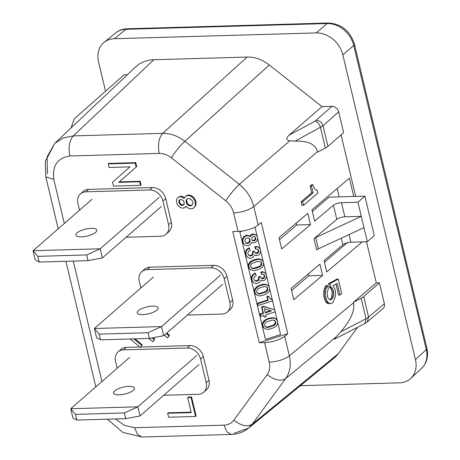 <?xml version="1.0" encoding="UTF-8"?>
<svg xmlns="http://www.w3.org/2000/svg" width="460" height="460" viewBox="0 0 460 460"><rect width="100%" height="100%" fill="white"/><g stroke="black" fill="none" stroke-linecap="round" stroke-linejoin="round"><path stroke-width="0.69" d="M242.759 230.96L239.844 231.886L265.454 339.399L280.583 334.575L277.639 322.207M277.265 320.643L275.166 311.84M274.683 309.804L272.561 300.909M272.205 299.414L269.652 288.702M269.278 287.132L266.633 276.017M266.282 274.551L263.637 263.436M263.264 261.872L260.613 250.752M260.262 249.291L257.623 238.211M257.278 236.745L254.989 227.136M260.711 261.786L261.366 263.436L260.797 265.161L259.515 266.34L259.969 266.754L261.251 265.57L261.82 263.844L261.522 262.591L259.641 261.263L256.599 261.654L252.459 263.166L251.177 264.351L250.608 266.075L250.907 267.329L252.793 268.657L255.829 268.266L259.969 266.754M260.337 265.696L260.791 266.104M260.797 265.161L261.251 265.57M259.515 266.34L253.333 268.312L251.263 267.726M251.706 268.059L252.16 268.473M252.339 268.243L252.793 268.657M253.333 268.312L253.788 268.72M255.375 267.858L255.829 268.266M257.56 267.156L258.008 267.57M261.171 264.27L261.625 264.678M263.476 265.052L263.339 262.01L262.407 260.573L260.389 259.486L258.583 259.29L254.311 260.262L251.672 261.493L249.188 264.212L248.791 266.65L249.446 268.565L250.51 269.767L253.851 270.63L258.117 269.658L260.757 268.427L262.223 267.191L263.476 265.052M261.918 260.153L262.407 260.573M261.464 259.745L260.791 259.382L261.245 259.791M260.791 259.382L259.934 259.072L260.389 259.486M259.934 259.072L259.124 258.945L259.578 259.359M259.124 258.945L258.129 258.882L258.583 259.29M258.129 258.882L256.996 259.049L257.445 259.457M256.996 259.049L255.317 259.394L255.766 259.802M255.317 259.394L253.862 259.854L254.311 260.262M253.862 259.854L252.27 260.555L252.718 260.964M252.27 260.555L251.217 261.084L251.672 261.493M251.217 261.084L250.395 261.734L250.849 262.142M250.395 261.734L249.751 262.321L250.205 262.729M249.751 262.321L249.153 263.091L249.607 263.499M249.153 263.091L248.739 263.804L249.188 264.212M248.739 263.804L248.503 264.46L248.952 264.868M248.503 264.46L248.348 265.466L248.802 265.88M248.348 265.466L248.791 266.65M248.342 266.242L249.09 267.91M248.636 267.496L249.446 268.565M248.992 268.157L250.021 269.347M261.366 263.436L261.82 263.844M261.067 262.183L261.522 262.591M257.79 249.199L258.279 251.309L257.082 252.85L255.139 252.891L255.587 253.305L254.121 251.097L252.482 251.62L252.689 253.287L251.712 254.949L249.533 255.645L248.365 255.105M248.676 255.34L248.02 254.368L247.814 252.695L248.791 251.039L250.2 250.395L249.234 247.836L246.359 249.717L245.375 252.149L245.605 254.777L247.566 257.404L249.728 258.255L251.085 258.209L253.184 257.157L254.616 254.961L256.323 255.576L257.278 255.461L258.871 254.759L259.791 253.696L260.636 251.499L259.957 248.63L257.801 246.836L256.542 246.468L254.863 246.813L255.329 248.779L255.783 249.193L257.732 249.147L258.744 250.947L258.037 252.908L256.806 253.494L255.587 253.305M263.81 274.465L264.299 276.575L263.103 278.116L261.154 278.156L261.608 278.564L260.142 276.362L258.503 276.885L258.704 278.553L257.732 280.215L255.553 280.911L254.386 280.37M254.696 280.606L254.035 279.634L253.834 277.961L254.811 276.299L256.22 275.661L255.254 273.102L252.379 274.982L251.39 277.414L251.626 280.042L253.586 282.67L255.748 283.521L257.105 283.475L259.198 282.423L260.636 280.226L263.298 280.726L264.891 280.025L265.811 278.961L266.656 276.765L265.972 273.895L263.821 272.101L262.562 271.733L260.883 272.078L261.349 274.045L261.803 274.459L263.747 274.413L264.764 276.213L264.057 278.173L262.827 278.754L261.608 278.564M270.365 298.741L271.67 299.454L272.262 299.46L271.808 299.052L269.859 298.471M268.818 296.51L268.364 296.102L266.909 296.568L267.72 299.972L257.174 303.335L257.6 305.124L258.054 305.538L257.629 303.744L268.174 300.38L267.363 296.976L268.818 296.51L269.606 298.189L270.819 299.149M256.162 235.186L253.552 233.927L251.005 234.738L249.809 236.279L247.606 235.244L246.249 235.29L244.151 236.348L242.673 238.361L242.621 242.23L244.582 244.864L246.738 245.715L248.095 245.669L250.194 244.611L251.626 242.42L253.339 243.029L255.886 242.219L257.358 240.206L257.617 238.004L256.967 236.089L256.162 235.186L254.006 234.335L251.459 235.146L250.263 236.687L248.061 235.652L245.789 235.992L243.823 237.584L242.84 240.016L243.07 242.644L244.582 244.864M268.427 285.838L266.811 284.642L264.149 284.142L261.332 284.654L257.238 286.35L254.754 289.07L254.357 291.508L255.587 294.199L258.06 295.699L259.865 295.895L262.683 295.383L266.777 293.693L268.841 291.686L269.646 289.305L269.002 286.62L267.26 285.056L264.598 284.556L260.331 285.528L257.692 286.758L255.208 289.478L254.811 291.916L256.042 294.613M263.603 315.525L264.362 317.216L263.931 315.422L260.659 316.463L260.188 314.496L263.465 313.45L262.01 307.36L264.011 306.722L274.735 309.856L275.207 311.828L265.753 314.841L266.179 316.635L264.362 317.216M274.735 309.856L263.557 306.314L261.556 306.947L263.011 313.041L259.739 314.088L260.659 316.463M276.408 319.343L274.792 318.153L272.13 317.653L267.864 318.625L265.219 319.855L263.154 321.862L262.349 324.242L262.643 326.272L264.023 328.118L262.792 325.427L263.189 322.983L265.673 320.263L268.312 319.039L272.584 318.061L275.247 318.561L276.989 320.125L277.627 322.816L277.242 324.478L276.224 325.962L274.758 327.198L272.119 328.428L267.852 329.4L266.041 329.21L264.023 328.118M257.657 289.081L256.628 291.335L256.927 292.594L258.181 293.733L259.802 293.986L265.983 292.014L267.272 290.835L267.835 289.11L267.007 287.258L264.661 286.459L260.44 287.615L257.657 289.081M266.731 287.051L267.386 288.702L267.191 289.536L265.535 291.605L259.354 293.578L257.284 292.991M254.8 236.658L255.306 237.992L255.058 239.424L253.368 240.54L252.091 240.298M249.147 238.337L249.699 240.747L248.728 242.408L246.543 243.104L245.375 242.558M248.325 248.124L248.779 248.532L246.813 250.125L245.824 252.563L246.06 255.185L247.566 257.404M249.688 248.245L248.779 248.532M247.141 248.889L247.595 249.297M246.359 249.717L246.813 250.125M245.663 250.901L246.117 251.309M245.375 252.149L245.824 252.563M245.352 253.702L245.807 254.11M245.605 254.777L246.06 255.185M246.313 256.094L246.767 256.502M257.801 246.836L258.255 247.244L256.996 246.876L255.317 247.221L255.783 249.193M259.152 247.733L258.255 247.244M256.542 246.468L256.996 246.876M255.587 246.577L256.042 246.991M254.863 246.813L255.317 247.221M258.123 249.82L258.577 250.228M258.29 250.539L258.744 250.947M258.279 251.309L258.733 251.723M258.048 251.965L258.497 252.373M257.589 252.5L258.037 252.908M257.082 252.85L257.537 253.259M256.358 253.08L256.806 253.494M255.766 253.075L256.22 253.489M252.482 251.62L252.937 252.028L253.138 253.696L252.166 255.357L250.757 256.002L249.13 255.748M254.575 251.505L252.937 252.028M252.655 252.333L253.109 252.741M252.689 253.287L253.138 253.696M252.316 254.179L252.764 254.587M251.712 254.949L252.166 255.357M251.028 255.357L251.482 255.771M250.303 255.593L250.757 256.002M249.533 255.645L249.987 256.053M258.704 278.553L259.158 278.961L258.186 280.623L256.772 281.267L255.15 281.014M258.675 277.598L259.13 278.007L259.158 278.961M258.33 279.444L258.784 279.852M257.732 280.215L258.186 280.623M257.048 280.623L257.502 281.031M256.323 280.859L256.772 281.267M255.553 280.911L256.002 281.319M254.345 273.389L254.8 273.798L252.833 275.39L251.844 277.823L252.08 280.45L253.586 282.67M255.708 273.51L254.8 273.798M253.161 274.154L253.609 274.562M252.379 274.982L252.833 275.39M251.683 276.167L252.137 276.575M251.39 277.414L251.844 277.823M251.373 278.967L251.821 279.375M251.626 280.042L252.08 280.45M252.333 281.359L252.787 281.767M263.821 272.101L264.276 272.51L263.011 272.142L261.332 272.487L261.803 274.459M265.173 272.998L264.276 272.51M262.562 271.733L263.011 272.142M261.608 271.843L262.062 272.251M260.883 272.078L261.332 272.487M264.138 275.086L264.592 275.494M264.31 275.805L264.764 276.213M264.299 276.575L264.753 276.983M264.063 277.23L264.517 277.639M263.603 277.76L264.057 278.173M263.103 278.116L263.557 278.524M262.373 278.346L262.827 278.754M261.786 278.34L262.24 278.754M258.503 276.885L259.13 278.007M260.596 276.77L258.957 277.294M254.817 234.295L255.265 234.703M253.552 233.927L254.006 234.335M252.603 234.036L253.052 234.445M251.873 234.266L252.327 234.68M251.005 234.738L251.459 235.146M250.085 235.802L250.539 236.21M249.809 236.279L250.263 236.687M248.866 235.612L249.32 236.02M247.606 235.244L248.061 235.652M246.249 235.29L246.704 235.698M245.341 235.583L245.789 235.992M244.151 236.348L244.605 236.756M243.369 237.176L243.823 237.584M242.673 238.361L243.127 238.769M242.385 239.608L242.84 240.016M242.362 241.161L242.817 241.569M242.621 242.23L243.07 242.644M243.323 243.553L243.777 243.961M244.829 240.154L245.427 242.661L246.997 243.512L249.176 242.817L250.154 241.155L249.556 238.648L247.986 237.797L245.801 238.493L244.829 240.154M251.597 238.188L252.109 240.338L253.23 240.942L254.547 240.718L255.748 239.177L255.237 237.026L254.11 236.423L252.799 236.647L251.597 238.188M249.498 239.073L249.952 239.482M249.671 239.792L250.119 240.2M249.699 240.747L250.154 241.155M249.326 241.638L249.78 242.046M248.728 242.408L249.176 242.817M248.043 242.817L248.492 243.225M247.313 243.047L247.767 243.461M246.543 243.104L246.997 243.512M245.686 242.799L246.14 243.208M255.133 237.279L255.587 237.688M255.306 237.992L255.76 238.401M255.294 238.769L255.748 239.177M255.058 239.424L255.513 239.832M254.598 239.953L255.053 240.361M254.092 240.31L254.547 240.718M253.368 240.54L253.822 240.948M252.781 240.534L253.23 240.942M252.149 240.35L252.603 240.758M263.011 284.314L263.465 284.723M264.149 284.142L264.598 284.556M261.332 284.654L261.786 285.068M259.877 285.119L260.331 285.528M258.284 285.821L258.738 286.229M257.238 286.35L257.692 286.758M256.415 286.994L256.87 287.408M255.771 287.586L256.226 287.994M255.173 288.357L255.628 288.765M254.754 289.07L255.208 289.478M254.518 289.719L254.972 290.133M254.368 290.731L254.823 291.145M254.357 291.508L254.811 291.916M254.656 292.761L255.11 293.169M255.012 293.422L255.461 293.831M267.484 285.01L267.938 285.418M266.811 284.642L267.26 285.056M265.955 284.337L266.409 284.746M265.144 284.211L265.592 284.619M257.726 293.325L258.181 293.733M267.087 287.448L267.542 287.856M267.386 288.702L267.835 289.11M267.191 289.536L267.645 289.944M266.817 290.427L267.272 290.835M266.357 290.956L266.811 291.37M265.535 291.605L265.983 292.014M263.574 292.422L264.029 292.836M261.395 293.118L261.849 293.532M259.354 293.578L259.802 293.986M258.359 293.509L258.808 293.917M271.216 299.046L271.67 299.454M257.174 303.335L257.629 303.744M272.262 299.46L272.602 300.897L258.054 305.538M267.72 299.972L268.174 300.38M266.909 296.568L267.363 296.976M270.566 310.632L265.161 312.357M274.712 320.557L275.367 322.213L275.172 323.041L273.516 325.116L267.335 327.089L265.265 326.497M263.557 306.314L264.011 306.722M261.556 306.947L262.01 307.36M263.011 313.041L263.465 313.45M259.739 314.088L260.188 314.496M264.299 308.752L265.282 312.869L271.463 310.897L264.299 308.752M275.465 318.516L275.919 318.924M274.792 318.153L275.247 318.561M273.936 317.848L274.39 318.257M273.125 317.722L273.579 318.13M272.13 317.653L272.584 318.061M270.998 317.82L271.446 318.228M269.318 318.165L269.767 318.573M267.864 318.625L268.312 319.039M265.219 319.855L265.673 320.263M266.271 319.326L266.719 319.74M264.397 320.505L264.851 320.913M263.752 321.091L264.207 321.505M263.154 321.862L263.609 322.27M262.74 322.575L263.189 322.983M262.505 323.23L262.953 323.639M262.349 324.242L262.804 324.651M262.344 325.013L262.792 325.427M262.643 326.272L263.091 326.68M262.993 326.928L263.448 327.336M265.178 323.121L264.615 324.846L264.908 326.1L266.162 327.244L267.789 327.497L273.97 325.525L275.252 324.34L275.822 322.621L274.988 320.764L272.648 319.97L266.466 321.942L265.178 323.121M267.335 327.089L267.789 327.497M269.376 326.629L269.83 327.037M275.068 320.953L275.523 321.367M275.367 322.213L275.822 322.621M275.172 323.041L275.626 323.449M274.798 323.932L275.252 324.34M274.338 324.467L274.792 324.875M273.516 325.116L273.97 325.525M271.561 325.933L272.01 326.341M266.34 327.02L266.794 327.428M265.707 326.836L266.162 327.244M76.843 420.084L125.701 418.68L124.338 412.959L75.48 414.362L76.843 420.084L72.916 417.875L70.736 408.733L137.862 406.807L140.035 415.949L125.701 418.68M128.863 386.354A10.758 3.553 166.6 0 1 134.446 388.113A10.758 3.553 166.6 0 1 129.76 392.432A10.758 3.553 166.6 0 1 119.105 394.858A10.758 3.553 166.6 0 1 113.522 393.099A10.758 3.553 166.6 0 1 118.209 388.786A10.758 3.553 166.6 0 1 128.863 386.354M129.68 357.345L70.736 408.733L75.48 414.362M196.805 355.419L137.862 406.807L124.338 412.959M198.984 364.561L140.035 415.949M39.198 262.062L88.055 260.659L86.693 254.943L37.835 256.341L39.198 262.062L35.27 259.854L33.091 250.711L100.217 248.785L102.39 257.928L88.055 260.659M91.218 228.332A10.758 3.553 166.6 0 1 96.801 230.092A10.758 3.553 166.6 0 1 92.115 234.41A10.758 3.553 166.6 0 1 81.46 236.842A10.758 3.553 166.6 0 1 75.877 235.083A10.758 3.553 166.6 0 1 80.563 230.765A10.758 3.553 166.6 0 1 91.218 228.332M92.034 199.324L33.091 250.711L37.835 256.341M159.16 197.397L100.217 248.785L86.693 254.943M161.339 206.54L102.39 257.928M220.466 275.189L161.517 326.577L163.697 335.719L149.362 338.451L147.999 332.729L99.141 334.132L100.504 339.854L149.362 338.451M222.64 284.332L163.697 335.719M152.524 306.124A10.758 3.553 166.6 0 1 158.108 307.884A10.758 3.553 166.6 0 1 153.421 312.202A10.758 3.553 166.6 0 1 142.767 314.634A10.758 3.553 166.6 0 1 137.178 312.869A10.758 3.553 166.6 0 1 141.864 308.556A10.758 3.553 166.6 0 1 152.524 306.124M153.341 277.115L94.398 328.503L161.517 326.577L147.999 332.729M100.504 339.854L96.577 337.646L94.398 328.503L99.141 334.132M105.535 91.183L98.555 61.899A24.593 19.642 -131.1 0 1 104 42.452L115.466 33.045M310.092 186.035L311.713 192.843L313.087 192.803L311.466 185.995L310.092 186.035L311.552 184.799L312.903 184.759L314.818 189.158L316.589 190.227L317.216 190.124L316.417 190.147M47.368 173.805L47.115 156.791L54.792 143.319L45.247 161.592L45.816 176.876L53.797 179.394C52.101 165.784 57.437 157.975 69.816 155.98C68.195 147.183 69.362 140.49 73.301 135.901L63.152 138L54.792 143.319L135.464 67.045A40.21 32.114 -131.1 0 1 153.853 59.731L247.181 57.057A33.81 27.002 -131.1 0 1 269.318 65.004M295.211 141.093L323.006 125.804L327.905 146.378A12.293 4.059 166.6 0 1 325.358 148.062L317.596 152.145L317.48 151.656C315.479 144.267 308.056 140.748 295.211 141.093L289.777 140.823C286.062 140.053 285.827 138.172 289.064 135.182L321.994 106.622L331.993 106.335L315.054 121.187C317.584 121.946 319.384 124.05 320.459 127.501L325.358 148.062M115.466 33.051A24.587 19.636 48.9 0 1 125.885 29.308L327.123 23.535A24.587 19.636 48.9 0 1 353.74 45.494L426.276 349.594A24.587 19.636 48.9 0 1 421.544 368.42A24.587 19.636 48.9 0 1 421.446 368.512C426.828 363.239 428.645 356.523 426.909 348.352A6.147 2.03 166.6 0 1 426.276 349.594L415.432 359.639L342.832 54.884A24.593 19.642 -131.1 0 0 316.216 32.919L114.419 38.715A24.593 19.642 -131.1 0 0 104 42.452M183.896 204.631L181.591 204.694L180.136 203.492L179.434 201.52L178.877 202.009L178.871 201.014L179.739 199.743L182.062 199.68L183.517 200.882L184.224 202.848L183.937 204.596L183.356 205.114L181.792 205.407L180.222 204.706L178.877 202.009M179.67 202.509L179.112 202.998M140.484 185.345L141.042 184.857L140.191 181.274L119.284 181.873L136.689 166.577L135.752 162.639L135.194 163.122L136.131 167.066L118.726 182.361L139.633 181.757L140.484 185.345L113.511 186.116L112.573 182.177L129.979 166.882L109.072 167.48L108.215 163.898L135.194 163.122M136.689 166.577L136.131 167.066M126.097 237.262L160.62 236.267A12.293 9.815 -131.1 0 0 166.008 234.249L168.797 231.817A12.293 9.815 -131.1 0 0 171.339 222.243L165.692 198.542A12.293 9.815 -131.1 0 0 152.381 187.559L88.659 189.388A12.293 9.815 -131.1 0 0 83.266 191.412L80.483 193.844A12.293 9.815 -131.1 0 0 77.935 203.412L79.557 210.203M88.659 189.388L85.87 191.82A12.293 9.815 -131.1 0 0 80.483 193.844M165.692 198.542L162.903 200.974A12.293 9.815 -131.1 0 0 149.592 189.992L85.87 191.82M325.536 290.024L323.995 290.07L324.467 288.403L325.933 285.47L327.422 285.43L328.44 288.805L327.359 291.427L327.169 293.296L327.652 297.125L328.428 298.586L329.992 299.793L331.045 299.736L332.459 298.523L333.54 295.895L333.667 291.962L332.39 288.385L330.826 287.178L329.981 283.653L338.272 279.082L341.717 293.543L339.946 295.061L337.174 283.423L333.028 285.706L334.84 288.828L335.259 290.593L335.57 294.572L335.012 297.603L333.126 302.203L331.706 303.416L330.481 303.623L328.641 303.077L326.479 300.259L325.22 294.969L325.536 290.024L327.422 285.43M317.48 151.656L253.799 206.569C251.528 197.771 246.709 190.359 239.338 184.322C234.715 188.663 230.201 194.149 225.785 200.784C229.81 204.073 232.438 208.115 233.674 212.922C242.029 212.347 248.739 210.231 253.799 206.569L258.204 225.055A15.364 5.077 166.6 0 1 238.079 231.409L232.777 231.564L259.262 342.74L264.569 342.585L269.238 362.204C270.296 367.011 269.612 371.157 267.202 374.624C274.534 380.259 280.675 381.587 285.625 378.626C290.053 372.301 291.301 364.711 289.363 355.85C284.303 359.513 277.593 361.629 269.238 362.204M259.262 342.74L287.747 333.655L284.688 336.237A15.364 5.077 166.6 0 1 264.569 342.585M148.913 338.462L152.841 341.705L154.802 339.169L153.077 337.743M154.802 339.169L154.244 339.652L152.145 337.922M322.604 275.396L319.918 264.109L291.105 288.449L293.796 299.736L322.604 275.396L308.712 275.799L291.594 290.507M308.269 273.947L308.712 275.799M166.008 234.249A12.293 9.815 -131.1 0 0 168.55 224.675L162.903 200.974M284.688 336.237L289.363 355.85L353.493 302.812L353.372 302.318L376.315 282.94L379.397 282.854L363.682 296.55L368.586 317.13L366.034 318.791L364.809 323.57L367.258 321.966L368.586 317.13L384.364 303.709A6.147 4.91 -131.1 0 1 383.053 308.528M234.186 433.285L248.48 428.168L252.252 424.183C247.308 427.15 241.166 425.816 233.829 420.187C231.449 423.298 228.166 424.954 223.974 425.149L227.016 431.963L231.386 434.435L141.962 437L137.597 434.533L134.55 427.719L124.556 425.431L115.5 418.974M324.467 288.403L325.99 288.357M117.202 368.224L115.581 361.433A12.293 9.815 -131.1 0 1 118.128 351.86A12.293 9.815 -131.1 0 1 123.516 349.841L187.237 348.013A12.293 9.815 -131.1 0 1 200.548 358.995L206.195 382.697A12.293 9.815 -131.1 0 1 203.653 392.265A12.293 9.815 -131.1 0 1 198.266 394.289L163.743 395.278M203.653 392.265L206.442 389.838A12.293 9.815 -131.1 0 0 208.984 380.265L203.337 356.563A12.293 9.815 -131.1 0 0 190.026 345.581L140.904 346.99M139.857 347.018L126.304 347.409A12.293 9.815 -131.1 0 0 120.911 349.428L118.128 351.86M179.434 201.52L179.716 199.772L179.158 200.261M179.429 200.525L178.871 201.014M127.357 74.71L124.056 74.802L74.181 118.916L71.03 127.972M289.777 140.823L239.338 184.322L184.857 141.283C177.83 135.895 170.453 133.25 162.725 133.337C158.78 137.919 157.619 144.612 159.235 153.416C163.461 153.37 167.486 154.813 171.31 157.745C175.72 151.11 180.239 145.624 184.857 141.283L269.313 65.004L321.994 106.622M327.905 146.378L343.62 132.681L338.652 111.826A6.147 4.91 -131.1 0 0 331.993 106.335M376.315 282.94L366.505 241.759M355.701 196.414L341.05 134.918M379.397 282.854L384.364 303.709M357.575 327.296L338.129 353.849L252.252 424.183L285.625 378.626L336.421 336.616L340.659 331.861L366.034 318.791L361.134 298.235L353.372 302.318M231.386 434.435L231.386 434.435C237.791 434.234 243.489 432.141 248.48 428.168L334.368 357.817A33.81 27.002 -131.1 0 0 338.129 353.849M421.544 368.42L410.705 378.465A24.593 19.642 -131.1 0 1 399.573 382.823L300.368 385.67M410.705 378.465A24.593 19.642 -131.1 0 0 415.437 359.639M141.778 345.402L140.38 347.449L141.778 345.402L133.894 338.893M130.14 339.003L140.38 347.449M180.136 203.492L179.578 203.975M180.78 204.217L180.222 204.706M227.315 312.041L230.103 309.609A12.293 9.815 -131.1 0 0 232.645 300.035L226.998 276.333L224.21 278.766L229.856 302.467A12.293 9.815 -131.1 0 1 227.315 312.041A12.293 9.815 -131.1 0 1 221.921 314.059L187.404 315.048M226.998 276.333A12.293 9.815 -131.1 0 0 213.687 265.351L149.966 267.18A12.293 9.815 -131.1 0 0 144.572 269.203L141.784 271.63A12.293 9.815 -131.1 0 0 139.242 281.204L140.863 287.994M224.21 278.766A12.293 9.815 -131.1 0 0 210.898 267.783L147.177 269.612A12.293 9.815 -131.1 0 0 141.784 271.63M182.35 204.918L181.792 205.407M183.275 204.89L182.718 205.378M119.284 181.873L118.726 182.361M140.191 181.274L139.633 181.757M135.752 162.639L108.773 163.415L108.215 163.898M181.591 204.694L181.033 205.177M325.019 287.086L326.531 287.046M311.713 192.843L301.099 201.808L301.955 205.39L303.519 205.344L302.668 201.762L313.087 192.803M315.698 237.573L361.29 216.338L363.981 227.625L318.383 248.86L315.698 237.573A6.147 2.03 -13.4 0 0 313.984 238.613L336.795 219.351L333.431 205.24L314.651 221.105L311.966 209.817L349.416 178.181L353.774 196.472M363.981 227.625L367.344 241.736L350.894 242.207A6.147 2.03 -13.4 0 0 342.844 244.749L324.064 260.607L326.755 271.894L362.29 241.88M323.995 290.07L323.662 295.015L324.921 300.305L327.106 303.117L328.078 303.571L330.481 303.623M338.272 279.082L336.961 279.116L328.538 283.693L329.377 287.224L330.959 288.426L332.247 292.002L331.729 297.097L330.999 298.563L329.676 299.678M335.984 284.079L338.606 295.101L339.946 295.061M310.506 224.606L281.692 248.94L279.007 237.653L307.815 213.319L310.506 224.606L296.614 225.003L296.171 223.157M258.204 225.055L261.263 222.473L287.747 333.655M152.841 341.705L154.244 339.652M195.546 416.455L196.104 415.966L191.578 396.974L188.203 397.072L187.645 397.555L191.233 412.608L167.63 413.287L168.567 417.226L195.546 416.455L191.021 397.457L187.645 397.555M191.578 396.974L191.021 397.457M191.124 412.143L168.188 412.798L167.63 413.287M301.099 201.808L302.668 201.762M311.466 185.995L312.903 184.759M331.729 297.097L333.178 297.056M332.103 295.935L333.54 295.895M330.999 298.563L332.459 298.523M329.929 299.77L331.045 299.736M328.538 283.693L329.981 283.653M332.304 294.066L333.736 294.026M332.247 292.002L333.667 291.962M331.827 290.237L333.247 290.197M330.959 288.426L332.39 288.385M330.084 287.471L331.522 287.431M329.377 287.224L330.826 287.178M328.078 303.571L329.601 303.525M327.106 303.117L328.641 303.077M325.703 301.766L327.255 301.72M324.921 300.305L326.479 300.259M326.312 302.519L327.859 302.473M324.323 298.695L325.887 298.649M323.604 292.945L325.157 292.899M323.708 291.582L325.254 291.536M323.662 295.015L325.22 294.969M323.903 296.93L325.461 296.884M317.216 190.124L317.894 192.987L303.519 205.344M192.107 205.171L189.434 205.212L187.398 203.533L186.576 200.077L187.346 198.749M187.197 207.489L188.83 208.437L191.734 208.846L193.24 208.305L195.092 206.264L195.437 204.763L195.08 201.296L193.096 197.869L190.302 195.96L188.554 195.517L185.886 196.092L184.092 198.381L181.878 196.949L180.659 196.736L178.63 197.041L177.468 198.07L176.778 199.088L176.496 201.831L177.37 204.539L178.422 205.999L181.217 207.908L182.436 208.121L184.471 207.816L185.972 206.281L187.197 207.489M195.092 206.264L194.229 207.535M195.649 205.781L195.994 204.28L195.437 204.763M195.994 204.28L195.989 202.291L195.431 202.774M195.989 202.291L195.638 200.807L195.08 201.296M195.638 200.807L194.701 198.846L194.143 199.335M194.701 198.846L193.654 197.386L193.096 197.869M193.654 197.386L192.194 196.184L191.636 196.673M192.194 196.184L190.86 195.477L190.302 195.96M190.86 195.477L189.112 195.028L188.554 195.517M189.112 195.028L187.95 195.063L187.392 195.552M187.95 195.063L185.886 196.092M184.431 197.708L184.069 197.409L183.511 197.898M184.069 197.409L182.436 196.466L181.878 196.949M182.436 196.466L181.217 196.253L180.659 196.736M181.217 196.253L179.733 196.765M180.291 196.276L178.63 197.041M185.627 206.787L184.471 207.816M192.82 202.601L192.878 203.843L191.665 205.62L188.876 205.7L186.84 204.016L186.018 200.56L187.231 198.783L190.02 198.703L192.056 200.387L192.82 202.601M186.633 201.313L186.076 201.802M186.869 202.302L186.311 202.791M191.354 205.407L190.796 205.89M190.423 205.43L189.865 205.919M189.434 205.212L188.876 205.7M188.33 204.499L187.772 204.987M187.398 203.533L186.84 204.016M186.576 200.077L186.018 200.56M187.036 199.065L186.478 199.554M166.227 333.511L168.975 335.783L169.533 335.294L167.578 337.83L164.341 335.162M169.533 335.294L166.784 333.028M168.975 335.783L167.578 337.83M142.335 344.914L135.004 338.865M312.357 211.473L328.986 197.185L364.901 196.15L374.313 235.658L367.344 241.736M347.122 242.788L324.461 262.263M337.157 188.537L339.147 196.892M279.496 239.712L296.614 225.003M336.795 219.351A6.147 2.03 -13.4 0 1 344.839 216.809L361.29 216.338L357.932 202.227L364.901 196.15M344.839 216.809L341.481 202.699L357.932 202.227M341.481 202.699A6.147 2.03 -13.4 0 0 333.431 205.24M364.809 323.57L334.759 339.043C334.104 339.359 334.661 338.554 336.421 336.616M318.383 248.86A6.147 2.03 -13.4 0 0 316.675 249.901L313.984 238.613M363.682 296.55A12.293 4.059 166.6 0 1 361.134 298.235M353.493 302.812C355.062 310.431 350.784 320.108 340.659 331.861M153.853 59.737L73.301 135.901L162.725 133.337L247.181 57.057M327.123 23.535L316.216 32.919M114.419 38.715L125.885 29.308M152.381 187.559L149.592 189.992M223.974 425.149L134.55 427.719M208.984 380.265L206.195 382.697M126.304 347.409L123.516 349.841M190.026 345.581L187.237 348.013M203.337 356.563L200.548 358.995M171.339 222.243L168.55 224.675M233.829 420.187L267.202 374.624M232.645 300.035L229.856 302.467M213.687 265.351L210.898 267.783M149.966 267.18L147.177 269.612M225.785 200.784L171.31 157.745M233.674 212.922L238.079 231.409M342.844 244.749L341.28 238.199M69.816 155.98L159.235 153.416M338.652 111.826L323.006 125.804C321.856 122.394 319.631 120.572 316.325 120.33M353.74 45.494L342.832 54.884M114.85 33.58C118.243 30.55 122.325 28.951 127.092 28.779L328.325 23C341.441 23.868 350.152 30.929 354.447 44.194A6.147 2.03 166.6 0 1 353.815 45.436M328.325 23A6.147 3.093 88.4 0 0 327.192 23.471M127.092 28.779A6.147 3.093 88.4 0 0 125.959 29.244M315.054 121.187L289.064 135.182M101.948 381.524L73.255 261.084M64.302 223.502L53.797 179.394M350.894 242.207L349.071 234.571M367.258 321.966L383.048 308.528M141.962 437L122.895 432.406L107.416 419.204M95.841 386.848L65.929 261.297M58.196 228.827L45.816 176.876M354.447 44.194L426.909 348.352"/></g></svg>
